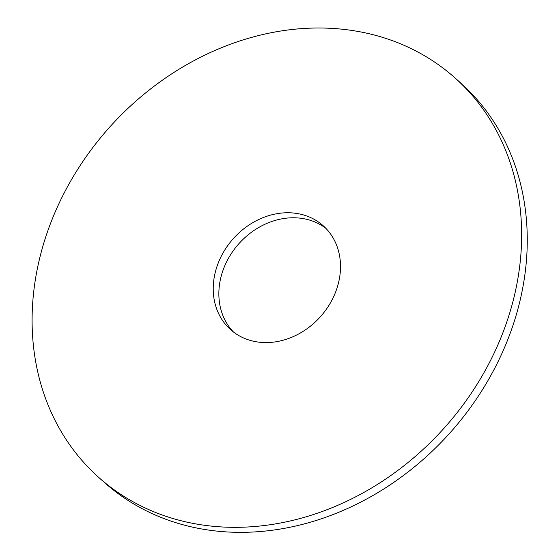 <?xml version="1.0" encoding="UTF-8"?>
<svg xmlns="http://www.w3.org/2000/svg" width="560" height="560" viewBox="0 0 560 560"><rect width="100%" height="100%" fill="white"/><g stroke="black" fill="none" stroke-linecap="round" stroke-linejoin="round"><path stroke-width="0.84" d="M454.86 77.791L460.488 82.803A267.645 224.973 131.7 0 1 450.506 432.299A267.645 224.973 131.7 0 1 104.503 482.566L98.875 477.554A267.645 224.973 131.7 0 1 71.939 178.85A267.645 224.973 131.7 0 1 359.184 31.654A267.645 224.973 131.7 0 1 454.86 77.791A267.645 224.973 131.7 0 1 444.878 427.287A267.645 224.973 131.7 0 1 98.875 477.554M233.499 332.038A69.587 58.492 131.7 0 1 230.363 255.08A69.587 58.492 131.7 0 1 303.898 218.722A69.587 58.492 131.7 0 1 325.864 228.319M298.27 213.703A69.587 58.492 131.7 0 1 323.141 225.701A69.587 58.492 131.7 0 1 320.551 316.568A69.587 58.492 131.7 0 1 230.587 329.637A69.587 58.492 131.7 0 1 223.587 251.979A69.587 58.492 131.7 0 1 298.27 213.703"/></g></svg>
